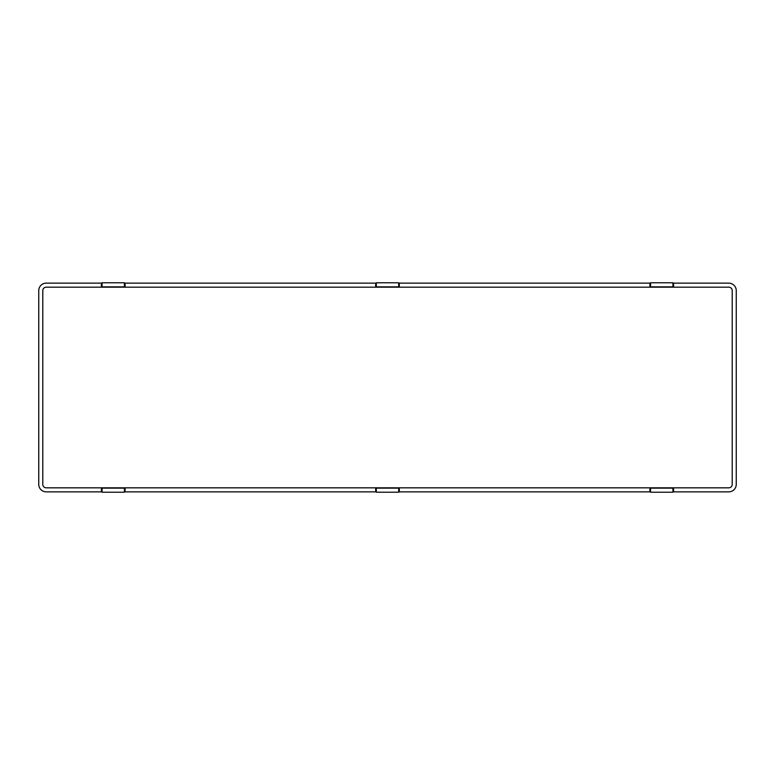 <?xml version="1.0" encoding="UTF-8"?>
<svg xmlns="http://www.w3.org/2000/svg" width="775" height="775" viewBox="0 0 775 775"><rect width="100%" height="100%" fill="white"/><g stroke="black" fill="none" stroke-linecap="round" stroke-linejoin="round"><path stroke-width="1.16" d="M124.736 287.002L125.085 283.137L125.085 287.176L124.436 286.857L124.436 282.778L102.067 282.778L102.067 286.857L101.428 287.176L101.428 283.137L101.767 287.002M102.067 286.857L124.436 286.857M398.98 287.002L399.328 283.137L399.328 287.176L398.689 286.857L398.689 282.778L376.311 282.778L376.311 286.857L375.672 287.176L375.672 283.137L376.02 287.002M376.311 286.857L398.689 286.857M673.233 287.002L673.572 283.137L673.572 287.176L672.933 286.857L672.933 282.778L650.564 282.778L650.564 286.857L649.915 287.176L649.915 283.137L650.264 287.002M650.564 286.857L672.933 286.857M672.933 492.222L672.933 488.143L650.564 488.143L650.564 492.222L672.933 492.222M673.572 487.824L673.572 491.863L673.572 487.824L728.752 487.824A3.458 3.458 0 0 0 732.21 484.365L732.21 290.635A3.458 3.458 0 0 0 728.752 287.176L46.248 287.176A3.458 3.458 0 0 0 42.79 290.635L42.79 484.365A3.458 3.458 0 0 0 46.248 487.824L125.085 487.824L125.085 491.863L125.085 487.824L399.328 487.824L399.328 491.863L399.328 487.824L673.572 487.824M673.572 283.137L728.752 283.137A7.498 7.498 0 0 1 736.25 290.635L736.25 484.365A7.498 7.498 0 0 1 728.752 491.863L673.572 491.863M399.328 283.137L649.915 283.137M101.428 491.863L101.428 487.824L101.767 491.863L46.248 491.863A7.498 7.498 0 0 1 38.75 484.365L38.75 290.635A7.498 7.498 0 0 1 46.248 283.137L101.428 283.137M124.436 492.222L124.436 488.143L102.067 488.143L102.067 492.222L124.436 492.222M375.672 491.863L375.672 487.824L376.02 491.863L125.085 491.863M398.689 492.222L398.689 488.143L376.311 488.143L376.311 492.222L398.689 492.222M649.915 491.863L649.915 487.824L650.264 491.863L399.328 491.863M125.085 283.137L375.672 283.137M311.192 283.137L322.468 283.137"/></g></svg>
